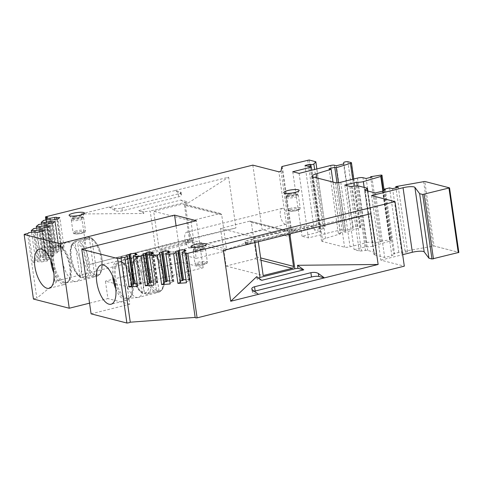 <?xml version="1.0" encoding="UTF-8"?>
<svg xmlns="http://www.w3.org/2000/svg" width="483" height="483" viewBox="0 0 483 483"><rect width="100%" height="100%" fill="white"/><g stroke="black" fill="none" stroke-linecap="round" stroke-linejoin="round"><path stroke-width="0.36" stroke-dasharray="2.42 1.81" d="M254.97 242.593L254.275 237.781L289.136 229.087L289.824 233.893M249.639 221.172L220.514 228.441L226.086 266.036L255.211 258.773L256.407 256.823L251.311 222.403L250.279 221.172L249.639 221.172L286.896 230.741L257.771 238.004L258.314 241.76M286.896 230.741A1.636 1.437 -75.6 0 1 288.562 231.967L288.87 234.134M89.186 237.859L76.374 241.059L75.173 243.021L79.991 276.457L80.752 277.574L81.657 277.707L94.469 274.513A19.115 8.289 -104 0 0 95.767 275.026A19.115 8.289 -104 0 0 97.005 275.165A19.115 8.289 -104 0 0 97.723 275.056A19.115 8.289 -104 0 0 101.859 257.988A19.115 8.289 -104 0 0 91.728 238.511A19.115 8.289 -104 0 0 89.186 237.859A19.115 8.289 -104 0 0 88.467 237.968A19.115 8.289 -104 0 0 84.332 255.036A19.115 8.289 -104 0 0 94.469 274.513L94.547 274.489A19.115 8.289 -104 0 0 97.089 275.141L84.911 278.256A19.115 8.289 -104 0 0 89.047 261.182A19.115 8.289 -104 0 0 78.916 241.711L91.806 238.493A19.115 8.289 -104 0 0 89.27 237.841L89.186 237.859M158.961 291.068L146.868 294.159A19.115 8.289 -104 0 0 151.004 277.085A19.115 8.289 -104 0 0 140.867 257.614L153.679 254.42A19.115 8.289 -104 0 0 152.38 253.901A19.115 8.289 -104 0 0 151.137 253.768A19.115 8.289 -104 0 0 150.424 253.871A19.115 8.289 -104 0 0 146.289 270.945A19.115 8.289 -104 0 0 156.42 290.416A19.115 8.289 -104 0 0 158.961 291.068A19.115 8.289 -104 0 0 159.674 290.965A19.115 8.289 -104 0 0 163.809 273.891A19.115 8.289 -104 0 0 153.679 254.42L153.763 254.402A19.115 8.289 -104 0 0 151.221 253.75L138.331 256.962L137.13 258.924L141.948 292.366L142.702 293.483L143.608 293.61L156.504 290.398A19.115 8.289 -104 0 0 159.04 291.05L158.961 291.068M159.674 290.965L146.868 294.159A19.115 8.289 -104 0 1 146.15 294.262L144.483 293.018L139.665 259.576L140.867 257.614M252.832 165.12L262.13 229.654L288.158 236.338L278.86 171.803M45.613 216.813L54.911 281.348L262.13 229.654M81.198 213.963L109.001 207.032L114.586 208.463A5.464 1.123 -8.2 0 0 121.897 207.925L178.239 193.87A5.464 1.123 -8.2 0 0 181.107 192.439A5.464 1.123 -8.2 0 0 180.479 192.023L174.888 190.592L228.634 177.183L235.952 227.964L191.974 238.191L88.516 264.744L81.198 213.963L143.807 213.486L138.808 210.552L143.56 211.771L150.177 211.053L155.894 250.725L149.277 251.444L148.921 248.98M88.516 264.744L121.481 256.298L121.903 259.244A5.464 1.123 -8.2 0 0 129.215 258.707L185.557 244.652A5.464 1.123 -8.2 0 0 188.424 243.221A5.464 1.123 -8.2 0 0 187.796 242.81L182.206 241.373L116.318 257.813L121.903 259.244M121.481 256.298L235.952 227.964M174.888 190.592L109.001 207.032L114.876 210.479C116.783 211.361 119.265 211.488 122.32 210.86L178.662 196.804C180.545 196.297 181.481 195.645 181.457 194.86L180.769 194.045L174.888 190.592M289.136 229.087L292.239 228.676L298.114 230.186L256.093 240.667L251.347 239.447L254.275 237.781M311.783 227.68L317.077 227.095L311.493 225.664A5.464 1.123 -8.2 0 0 304.181 226.201L247.839 240.256A5.464 1.123 -8.2 0 0 244.972 241.687A5.464 1.123 -8.2 0 0 245.599 242.098L251.19 243.535L245.322 244.114L248.262 243.191L311.783 227.68L311.493 225.664M256.093 240.667L251.595 241.162L223.388 250.472M370.823 213.691L292.547 230.796L298.114 230.186M186.003 252.857L195.162 317.403M91.088 313.841L129.764 304.193L127.246 286.739L105.409 281.13L107.926 298.585L89.548 303.173M129.764 304.193L107.926 298.585M184.458 205.245A1.636 1.437 104.4 0 0 182.797 204.013L153.672 211.276L159.082 248.836L188.207 241.572A1.636 1.437 104.4 0 0 189.414 239.628L184.458 205.245L221.709 214.808L226.521 249.156L225.307 251.094L188.207 241.572M186.619 239.761L192.421 241.252L190.749 242.031L185.031 202.359L150.177 211.053M190.749 242.031L155.894 250.725M138.808 210.552L180.829 200.071L186.704 201.58L185.031 202.359M180.829 200.071L187.006 203.699L228.634 177.183M27.525 233.663L36.829 298.198L56.71 281.812A2.729 0.561 171.8 0 1 54.796 281.547A2.729 0.561 171.8 0 1 54.911 281.348M32.959 262.329L37.535 261.665L40.964 261.895A1.914 0.392 -8.2 0 0 44.098 261.297L47.358 260.941L49.097 259.504L46.157 259.6A1.914 0.392 -8.2 0 0 46.235 259.462A1.914 0.392 -8.2 0 0 44.001 259.395L39.274 260.228L35.573 260.174L32.959 262.329L28.69 232.703M35.573 260.174L31.552 232.287M37.94 258.224L42.516 257.56L45.939 257.789A1.914 0.392 -8.2 0 0 49.079 257.191L52.339 256.835L54.078 255.398L51.132 255.501A1.914 0.392 -8.2 0 0 51.216 255.356A1.914 0.392 -8.2 0 0 48.976 255.29L44.255 256.123L40.548 256.068L37.94 258.224L33.671 228.598M40.548 256.068L36.533 228.181M42.921 254.118L47.491 253.454L50.92 253.684A1.914 0.392 -8.2 0 0 54.06 253.086L57.32 252.73L59.059 251.293L56.113 251.395A1.914 0.392 -8.2 0 0 56.197 251.257A1.914 0.392 -8.2 0 0 53.957 251.184L49.23 252.017L45.529 251.963L42.921 254.118L38.652 224.492M45.529 251.963L41.514 224.076M47.902 250.013L52.472 249.349L55.901 249.584A1.914 0.392 -8.2 0 0 59.041 248.98L62.301 248.624L64.04 247.187L61.093 247.29A1.914 0.392 -8.2 0 0 61.172 247.151A1.914 0.392 -8.2 0 0 58.938 247.079L54.211 247.912L50.51 247.857L47.902 250.013L43.633 220.387M50.51 247.857L46.489 219.97M47.406 217.278L56.71 281.812M33.448 299.043A2.729 0.561 171.8 0 1 36.829 298.198M192.421 241.252L191.974 238.191M187.006 203.699L186.704 201.58M143.807 213.486L143.56 211.771M289.263 195.748A6.279 1.292 -8.2 0 0 285.99 197.227A6.279 1.292 -8.2 0 0 285.966 197.39A6.279 1.292 -8.2 0 0 292.372 197.776A6.279 1.292 -8.2 0 0 298.403 195.603A6.279 1.292 -8.2 0 0 298.331 195.452A6.279 1.292 -8.2 0 0 289.263 195.748M74.581 218.455A6.279 1.292 -8.2 0 0 71.309 219.94A6.279 1.292 -8.2 0 0 71.285 220.103A6.279 1.292 -8.2 0 0 77.685 220.483A6.279 1.292 -8.2 0 0 83.716 218.31A6.279 1.292 -8.2 0 0 83.65 218.159A6.279 1.292 -8.2 0 0 74.581 218.455M127.246 286.739L203.162 267.799L181.33 262.191L105.409 281.13M74.388 281.456A20.208 8.76 76 0 1 62.699 262.402A20.208 8.76 76 0 1 66.111 242.466A20.208 8.76 76 0 1 66.678 242.279A20.208 8.76 76 0 1 80.069 259.763A20.208 8.76 76 0 1 76.459 281.486A20.208 8.76 76 0 1 75.873 281.589A20.208 8.76 76 0 1 74.388 281.456M50.709 260.373A20.208 8.76 76 0 1 55.442 245.08A20.208 8.76 76 0 1 60.14 246.481A20.208 8.76 76 0 1 68.84 262.565A20.208 8.76 76 0 1 68.713 280.852A20.208 8.76 76 0 1 65.223 284.294A20.208 8.76 76 0 1 63.152 284.258A20.208 8.76 76 0 1 53.861 273.01M52.472 249.349L48.203 219.723M59.198 248.854L54.929 219.228M62.301 248.624L58.032 218.998M64.04 247.187L59.771 217.567M60.936 247.417L56.855 219.089M54.211 247.912L50.172 219.862M47.491 253.454L43.222 223.828M54.217 252.959L53.957 251.184M57.32 252.73L53.052 223.104M59.059 251.293L54.79 221.673M55.956 251.522L51.874 223.194M49.23 252.017L45.191 223.961M42.516 257.56L38.248 227.934M49.236 257.065L48.976 255.29M52.339 256.835L48.071 227.209M54.078 255.398L49.809 225.778M50.975 255.628L46.893 227.3M44.255 256.123L40.21 228.067M37.535 261.665L33.267 232.039M44.255 261.164L44.001 259.395M47.358 260.941L43.09 231.315M49.097 259.504L44.828 229.884M45.994 259.733L41.912 231.399M39.274 260.228L35.229 232.172M149.277 251.444L144.604 250.248M292.547 230.796L292.239 228.676M261.738 280.321L257.065 279.12L256.708 276.656M257.065 279.12L258.767 278.154M251.595 241.162L251.347 239.447M202.299 251.245A6.279 1.292 171.8 0 1 193.158 251.395A6.279 1.292 171.8 0 1 193.182 251.232A6.279 1.292 171.8 0 1 199.195 249.216A6.279 1.292 171.8 0 1 205.523 249.451A6.279 1.292 171.8 0 1 205.595 249.602A6.279 1.292 171.8 0 1 202.299 251.245M115.817 288.919A20.208 8.76 -104 0 0 127.18 300.197A20.208 8.76 -104 0 0 130.67 296.755A20.208 8.76 -104 0 0 130.79 278.468A20.208 8.76 -104 0 0 122.09 262.384A20.208 8.76 -104 0 0 119.47 261.019A20.208 8.76 -104 0 0 117.399 260.983A20.208 8.76 -104 0 0 112.666 276.282M130.7 258.218A20.208 8.76 -104 0 0 128.629 258.182A20.208 8.76 -104 0 0 128.067 258.369A20.208 8.76 -104 0 0 125.019 279.911A20.208 8.76 -104 0 0 137.824 297.492A20.208 8.76 -104 0 0 138.416 297.395A20.208 8.76 -104 0 0 142.527 277.936A20.208 8.76 -104 0 0 130.7 258.218M180.413 280.895A1.914 0.392 -8.2 0 0 179.7 281.317A1.914 0.392 -8.2 0 0 179.73 281.372L180.612 282.247M186.299 281.824L189.668 280.641A1.914 0.392 -8.2 0 0 190.211 280.279A1.914 0.392 -8.2 0 0 188.871 280.092L188.352 280.134L184.216 251.432M188.352 280.134L189.3 279.349L185.031 249.729M189.3 279.349L185.979 279.597M164.123 282.096A1.914 0.392 -8.2 0 0 163.411 282.519A1.914 0.392 -8.2 0 0 163.441 282.573L164.317 283.449M170.01 283.026L173.379 281.843A1.914 0.392 -8.2 0 0 173.916 281.48A1.914 0.392 -8.2 0 0 172.582 281.293L172.063 281.335L167.927 252.633M172.063 281.335L173.011 280.551L168.742 250.931M173.011 280.551L169.684 280.798M147.834 283.298A1.914 0.392 -8.2 0 0 147.122 283.72A1.914 0.392 -8.2 0 0 147.152 283.775L148.027 284.65M153.715 284.227L157.084 283.044A1.914 0.392 -8.2 0 0 157.627 282.682A1.914 0.392 -8.2 0 0 156.287 282.495L155.774 282.537L151.638 253.835M155.774 282.537L156.721 281.752L152.453 252.132M156.721 281.752L153.395 282M131.545 284.499A1.914 0.392 -8.2 0 0 130.833 284.922A1.914 0.392 -8.2 0 0 130.863 284.976L131.738 285.851M137.426 285.429L140.794 284.245A1.914 0.392 -8.2 0 0 141.338 283.883A1.914 0.392 -8.2 0 0 139.998 283.696L139.478 283.732L135.349 255.036M139.478 283.732L140.432 282.953L136.164 253.327M140.432 282.953L137.106 283.201M254.324 291.267A5.464 1.123 -8.2 0 0 252.289 292.469A5.464 1.123 -8.2 0 0 252.917 292.885L258.508 294.316M97.723 275.056L84.911 278.256A19.115 8.289 -104 0 1 84.199 278.359L82.533 277.109L77.715 243.674L78.916 241.711M159.04 291.05L153.763 254.402M151.221 253.75L156.504 290.398M89.27 237.841L94.547 274.489M97.089 275.141L91.806 238.493M383.279 190.725L390.505 240.854L391.272 239.695L390.077 241.065L372.622 246.179A4.915 1.014 171.8 0 1 366.036 246.662L354.099 249.639L359.243 250.961A2.729 0.561 -8.2 0 0 361.423 250.961L365.492 250.466A2.729 0.561 171.8 0 1 367.666 250.466L376.432 252.712A2.729 0.561 171.8 0 1 376.746 252.923A2.729 0.561 171.8 0 1 376.396 253.267L374.385 254.287A2.729 0.561 -8.2 0 0 374.035 254.632A2.729 0.561 -8.2 0 0 374.349 254.837L384.697 257.493L391.858 255.706L394.605 253.998L393.585 253.738L398.837 252.422L401.886 253.207L407.616 251.776L405.074 251.124L434.096 246.004L458.838 252.386M384.408 190.018L393.585 253.738M385.301 189.463L394.605 253.998M382.56 191.171L391.858 255.706M375.4 192.959L384.697 257.493M344.802 185.104L354.099 249.639M357.275 185.846L366.036 246.662M364.152 187.416L372.622 246.179M357.474 178.088L366.778 242.623L350.066 246.789A4.093 0.845 -8.2 0 1 344.578 247.193L322.759 241.591A10.922 2.246 -8.2 0 1 321.497 240.769A10.922 2.246 -8.2 0 1 325.536 238.373L340.443 233.808L332.992 182.073M330.698 165.488L340.002 230.023L308.396 237.908L302.05 236.278L320.67 231.629L311.819 170.197M299.098 173.373L308.396 237.908M292.752 171.743L302.05 236.278M315.695 161.678L325.119 226.298L323.133 228.568A1.636 0.338 171.8 0 1 321.775 229.02A1.636 0.338 171.8 0 1 320.114 229.069L319.1 228.809L314.324 229.999L320.67 231.629M324.993 226.213L318.454 224.535L316.993 224.643L291.623 230.971L291.05 231.242L290.307 235.801L288.158 236.338M281.009 171.266L290.307 235.801M371.536 195.597L380.833 260.132L404.319 266.157M380.833 260.132L402.665 254.686M340.002 230.023A2.729 0.561 171.8 0 1 343.655 229.751L345.689 230.276L352.85 228.489L353.091 227.016A2.186 0.447 171.8 0 1 354.764 226.358A2.186 0.447 171.8 0 1 357.16 226.255L360.427 227.095A2.729 0.561 171.8 0 1 360.741 227.3A2.729 0.561 171.8 0 1 359.732 227.898L345.599 232.226L344.065 231.834L338.335 233.265L340.443 233.808M366.778 242.623A4.093 0.845 171.8 0 1 372.26 242.218L375.436 243.034L381.165 241.603L379.898 241.277L391.272 239.695L390.071 239.64L380.773 175.106M405.074 251.124L395.957 187.833M379.898 241.277L370.684 177.364M381.165 241.603L371.868 177.068M375.436 243.034L366.138 178.499M338.335 233.265L329.038 168.73M344.065 231.834L336.995 182.779M345.599 232.226L338.456 182.671M352.85 228.489L343.552 163.954M345.689 230.276L336.385 165.741M398.837 252.422L389.54 187.887M401.886 253.207L392.588 188.672M407.616 251.776L398.318 187.241M314.324 229.999L305.027 165.464M319.1 228.809L310.158 166.786M181.33 262.191L176.084 225.784M203.162 267.799L196.382 220.719M187.519 232.196A8.193 3.55 -104 0 0 186.679 232.184A8.193 3.55 -104 0 0 185.218 240.993A8.193 3.55 -104 0 0 190.646 248.081A8.193 3.55 -104 0 0 192.312 240.19A8.193 3.55 -104 0 0 187.519 232.196M283.014 208.372A8.193 3.55 -104 0 0 282.175 208.36A8.193 3.55 -104 0 0 280.714 217.169A8.193 3.55 -104 0 0 286.141 224.257A8.193 3.55 -104 0 0 287.808 216.366A8.193 3.55 -104 0 0 283.014 208.372M226.086 266.036L263.187 275.564M220.514 228.441L257.771 238.004M221.709 214.808L220.689 213.577L220.055 213.577L190.93 220.846L153.672 211.276M190.93 220.846L196.183 258.363L159.082 248.836M196.183 258.363L225.307 251.094M76.374 241.059A19.115 8.289 -104 0 0 75.662 241.162A19.115 8.289 -104 0 0 71.526 258.236A19.115 8.289 -104 0 0 81.657 277.707M75.173 243.021A17.479 7.577 -104 0 0 70.729 257.976A17.479 7.577 -104 0 0 79.991 276.457M144.483 293.018A17.479 7.577 -104 0 0 148.933 278.057A17.479 7.577 -104 0 0 139.665 259.576M94.565 276.421A20.208 8.76 76 0 1 82.738 256.702A20.208 8.76 76 0 1 86.855 237.244A20.208 8.76 76 0 1 100.247 254.728A20.208 8.76 76 0 1 96.636 276.457A20.208 8.76 76 0 1 94.565 276.421M150.877 253.183A20.208 8.76 -104 0 0 148.806 253.146A20.208 8.76 -104 0 0 145.196 274.875A20.208 8.76 -104 0 0 158.587 292.36A20.208 8.76 -104 0 0 162.705 272.901A20.208 8.76 -104 0 0 150.877 253.183M291.714 209.368A5.186 1.069 -8.2 0 0 291.406 211.276A5.186 1.069 -8.2 0 0 299.261 209.314A5.186 1.069 -8.2 0 0 291.714 209.368M291.056 208.179A6.279 1.292 -8.2 0 0 287.759 209.821A6.279 1.292 -8.2 0 0 294.159 210.208A6.279 1.292 -8.2 0 0 300.191 208.034A6.279 1.292 -8.2 0 0 291.056 208.179M289.426 194.643A5.573 1.147 -8.2 0 0 286.522 195.959A5.573 1.147 -8.2 0 0 292.179 196.442A5.573 1.147 -8.2 0 0 297.468 194.377A5.573 1.147 -8.2 0 0 289.426 194.643M289.281 193.786A5.609 1.153 -8.2 0 0 286.425 195.416A5.609 1.153 -8.2 0 0 292.058 195.597A5.609 1.153 -8.2 0 0 297.407 193.828A5.609 1.153 -8.2 0 0 295.028 193.061A5.609 1.153 -8.2 0 0 289.281 193.786M77.032 232.075A5.186 1.069 -8.2 0 0 76.725 233.983A5.186 1.069 -8.2 0 0 84.579 232.027A5.186 1.069 -8.2 0 0 77.032 232.075M76.374 230.886A6.279 1.292 -8.2 0 0 73.078 232.534A6.279 1.292 -8.2 0 0 79.478 232.915A6.279 1.292 -8.2 0 0 85.509 230.741A6.279 1.292 -8.2 0 0 76.374 230.886M74.738 217.35A5.573 1.147 -8.2 0 0 71.834 218.666A5.573 1.147 -8.2 0 0 77.491 219.149A5.573 1.147 -8.2 0 0 82.786 217.09A5.573 1.147 -8.2 0 0 74.738 217.35M74.599 216.493A5.609 1.153 -8.2 0 0 71.738 218.123A5.609 1.153 -8.2 0 0 77.371 218.304A5.609 1.153 -8.2 0 0 82.726 216.541A5.609 1.153 -8.2 0 0 80.341 215.768A5.609 1.153 -8.2 0 0 74.599 216.493M64.921 282.326A18.716 8.114 76 0 1 54.09 264.678A18.716 8.114 76 0 1 57.254 246.203A18.716 8.114 76 0 1 70.186 262.227A18.716 8.114 76 0 1 66.298 282.446A18.716 8.114 76 0 1 64.921 282.326M63.967 282.947A19.103 8.283 76 0 1 52.134 259.679A19.103 8.283 76 0 1 61.112 247.23A19.103 8.283 76 0 1 69.335 262.438A19.103 8.283 76 0 1 69.22 279.729A19.103 8.283 76 0 1 63.967 282.947M55.901 249.584L51.633 219.958M59.041 248.98L54.772 219.36M61.093 247.29L56.825 217.664M58.938 247.079L54.923 219.228M50.92 253.684L46.652 224.064M54.06 253.086L49.791 223.466M56.113 251.395L51.844 221.769M45.939 257.789L41.671 228.169M49.079 257.191L44.81 227.571M51.132 255.501L46.863 225.875M40.964 261.895L36.696 232.275M44.098 261.297L39.829 231.677M46.157 259.6L41.888 229.98M184.941 240.365L185.557 244.652M187.368 239.858L187.796 242.81M128.599 254.42L129.215 258.707M121.897 207.925L122.32 210.86M114.586 208.463L114.876 210.479M178.239 193.87L178.662 196.804M180.479 192.023L180.769 194.045M203.735 264.606A5.186 1.069 171.8 0 1 196.189 264.654A5.186 1.069 171.8 0 1 204.043 262.698A5.186 1.069 171.8 0 1 203.735 264.606M201.689 249.125A5.609 1.153 171.8 0 1 193.617 249.415A5.609 1.153 171.8 0 1 198.918 247.314A5.609 1.153 171.8 0 1 204.599 247.833A5.609 1.153 171.8 0 1 201.689 249.125M201.797 249.971A5.573 1.147 171.8 0 1 196.152 250.689A5.573 1.147 171.8 0 1 193.713 249.959A5.573 1.147 171.8 0 1 199.044 248.171A5.573 1.147 171.8 0 1 204.659 248.383A5.573 1.147 171.8 0 1 201.797 249.971M204.086 263.676A6.279 1.292 171.8 0 1 194.951 263.821A6.279 1.292 171.8 0 1 200.982 261.647A6.279 1.292 171.8 0 1 207.382 262.034A6.279 1.292 171.8 0 1 204.086 263.676M120.587 261.846A19.103 8.283 -104 0 0 115.914 284.849A19.103 8.283 -104 0 0 131.177 295.632A19.103 8.283 -104 0 0 131.291 278.347A19.103 8.283 -104 0 0 123.068 263.138A19.103 8.283 -104 0 0 120.587 261.846M121.65 261.967A18.716 8.114 -104 0 0 119.21 262.112A18.716 8.114 -104 0 0 116.385 282.066A18.716 8.114 -104 0 0 128.249 298.349A18.716 8.114 -104 0 0 132.722 280.852A18.716 8.114 -104 0 0 121.65 261.967M179.73 281.372L175.462 251.752M189.668 280.641L185.4 251.021M188.871 280.092L184.717 251.257M163.441 282.573L159.173 252.953M173.379 281.843L169.11 252.223M172.582 281.293L168.422 252.458M147.152 283.775L142.883 254.155M157.084 283.044L152.815 253.424M156.287 282.495L152.133 253.66M130.863 284.976L126.594 255.356M140.794 284.245L136.526 254.619M139.998 283.696L135.844 254.861M252.494 289.933L252.917 292.885M304.181 226.201L304.604 229.135M247.839 240.256L248.262 243.191M245.599 242.098L245.889 244.12M138.331 256.962A19.115 8.289 -104 0 0 137.613 257.071A19.115 8.289 -104 0 0 133.477 274.139A19.115 8.289 -104 0 0 143.608 293.61M137.13 258.924A17.479 7.577 -104 0 0 132.68 273.885A17.479 7.577 -104 0 0 141.948 292.366M82.533 277.109A17.479 7.577 -104 0 0 86.976 262.154A17.479 7.577 -104 0 0 77.715 243.674M449.425 187.796L458.723 252.331L434.096 246.004L424.799 181.469M384.118 190.199L391.26 239.737M390.505 240.854L390.077 241.065M423.615 181.517L432.919 246.052L434.096 246.004M365.051 190.302L374.349 254.837M365.166 190.332L374.385 254.287M367.412 190.912L376.396 253.267M367.128 188.177L376.432 252.712M358.368 185.931L367.666 250.466M356.188 185.931L365.492 250.466M352.119 186.426L361.423 250.961M349.946 186.426L359.243 250.961M382.862 190.984L390.077 241.059M340.769 182.254L350.066 246.789M335.28 182.659L344.578 247.193M313.461 177.056L322.759 241.591M316.824 177.919L325.536 238.373M316.824 168.947L325.101 226.352M309.156 160L318.454 224.535M307.695 160.108L316.993 224.643M282.32 166.436L291.623 230.971M281.746 166.707L291.05 231.242M323.133 228.568L314.62 169.497M372.26 242.218L362.962 177.684M359.732 227.898L352.723 179.271M360.427 227.095L351.129 162.56M357.16 226.255L347.863 161.72M353.091 227.016L343.787 162.481M343.655 229.751L334.357 165.216M320.114 229.069L311.179 167.046M255.211 258.773L260.977 260.252M256.407 256.823L260.639 257.916M251.311 222.403L288.562 231.967M220.055 213.577L182.797 204.013M226.521 249.156L189.414 239.628M80.739 277.592C76.58 275.002 73.458 269.822 71.369 262.052C70.27 257.608 69.926 253.509 70.337 249.753C71.472 245.871 70.367 243.879 75.662 241.162L88.467 237.968M66.678 242.279L86.855 237.244C89.198 236.99 91.015 237.449 92.307 238.626L95.845 242.345C98.103 245.569 99.842 249.512 101.068 254.179C102.384 258.906 103.332 266.924 100.82 272.635C100.192 274.338 98.798 275.612 96.636 276.457L76.459 281.486M128.629 258.182L148.806 253.146L151.517 253.183L154.294 254.553C156.577 256.274 158.599 258.985 160.374 262.698L163.182 270.74C164.292 275.431 164.612 279.729 164.129 283.636C163.96 287.814 162.113 290.724 158.587 292.36L138.416 297.395M45.933 220.055L54.796 281.547M285.966 197.39L287.759 209.821C289.806 211.433 285.688 210.968 293.29 211.192C301.597 209.447 299.345 209.731 300.191 208.034L298.403 195.603M283.889 192.802L286.425 195.416L285.99 197.227M299.098 190.61L297.407 193.828L298.331 195.452M71.285 220.103L73.078 232.534C75.125 234.14 71.001 233.681 78.608 233.899C86.916 232.16 84.664 232.438 85.509 230.741L83.716 218.31M69.208 215.509L71.738 218.123L71.309 219.94M84.416 213.317L82.726 216.541L83.65 218.159M68.713 280.852L69.22 279.729C69.298 279.651 68.399 281.812 66.666 282.386L75.873 281.589M60.14 246.481L61.112 247.23C61.22 247.26 59.409 245.781 57.61 246.089L66.111 242.466M49.127 288.309L65.223 284.294M39.346 249.095L55.442 245.08M61.172 247.151L56.903 217.525M56.197 251.257L51.929 221.631M51.216 255.356L46.948 225.736M46.235 259.462L41.967 229.842M187.917 239.677L188.424 243.221M181.107 192.439L181.457 194.86M205.523 249.451L204.599 247.833L206.289 244.609M193.182 251.232L193.617 249.415L191.081 246.801M193.158 251.395L194.951 263.821L196.026 265.016C195.82 265.342 200.554 265.535 203.844 264.606C209.393 262.275 205.987 264.147 207.382 262.034L205.595 249.602M117.399 260.983L101.297 265.004M127.18 300.197L111.084 304.212M128.067 258.369L119.21 262.112L120.955 262.021L123.068 263.138L122.09 262.384M137.824 297.492L128.249 298.349C128.092 299.134 129.07 298.228 131.177 295.632L130.67 296.755M190.211 280.279L185.943 250.653M179.7 281.317L175.432 251.697M173.916 281.48L169.648 251.854M163.411 282.519L159.142 252.899M157.627 282.682L153.359 253.056M147.122 283.72L142.853 254.1M141.338 283.883L137.069 254.257M130.833 284.922L126.564 255.296M251.776 288.931L252.289 292.469M244.972 241.687L245.322 244.114M142.69 293.501C138.536 290.905 135.415 285.725 133.326 277.96C132.221 273.511 131.877 269.411 132.288 265.656C133.429 261.774 132.318 259.788 137.613 257.071L150.424 253.871M364.731 190.097L374.035 254.632M367.823 191.014L376.746 252.923M384.136 190.187L391.272 239.689M312.199 176.235L321.497 240.769M316.854 168.941L325.119 226.298M360.741 227.3L353.785 179.006M282.175 208.36L186.679 232.184M286.141 224.257L190.646 248.081M250.279 221.172L287.536 230.741M220.689 213.577L183.431 204.013"/><path stroke-width="0.72" d="M258.767 278.154L259.993 277.453L254.97 242.593M259.993 277.453L294.853 268.759L297.957 268.349L297.516 265.288L378.141 264.473L370.823 213.691L223.388 250.472L230.705 301.253L378.141 264.473M289.824 233.893L294.853 268.759M258.314 241.76L263.187 275.564L292.312 268.294A1.636 1.437 -75.6 0 0 293.513 266.35L288.87 234.134M314.62 169.497L313.835 164.027L315.822 161.763L309.156 160L282.32 166.436L281.746 166.707L281.009 171.266L278.86 171.803L252.832 165.12L45.613 216.813A2.729 0.561 171.8 0 0 45.493 217.012L45.933 220.055M197.1 317.856L187.802 253.321L395.022 201.622L404.319 266.157L197.1 317.856A2.729 0.561 171.8 0 1 195.186 317.591L185.889 253.056A2.729 0.561 171.8 0 1 186.003 252.857L182.188 253.14L182.031 252.204L185.4 251.021A1.914 0.392 171.8 0 0 185.943 250.653A1.914 0.392 171.8 0 0 184.603 250.472L184.083 250.508L185.031 249.729L179.344 250.146L177.877 250.967A1.914 0.392 171.8 0 0 175.432 251.697A1.914 0.392 171.8 0 0 175.462 251.752L176.337 252.621L173.651 253.768L165.898 254.342L165.741 253.406L169.11 252.223A1.914 0.392 171.8 0 0 169.648 251.854A1.914 0.392 171.8 0 0 168.313 251.673L167.794 251.709L168.742 250.931L163.055 251.347L161.588 252.168A1.914 0.392 171.8 0 0 159.142 252.899A1.914 0.392 171.8 0 0 159.173 252.953L160.048 253.823L157.361 254.97L149.609 255.543L149.446 254.607L152.815 253.424A1.914 0.392 171.8 0 0 153.359 253.056A1.914 0.392 171.8 0 0 152.018 252.875L151.505 252.911L152.453 252.132L146.766 252.549L145.298 253.37A1.914 0.392 171.8 0 0 142.853 254.1A1.914 0.392 171.8 0 0 142.883 254.155L143.759 255.024L141.072 256.171L133.32 256.745L133.157 255.809L136.526 254.619A1.914 0.392 171.8 0 0 137.069 254.257A1.914 0.392 171.8 0 0 135.729 254.076L135.21 254.112L136.164 253.327L130.47 253.75L129.009 254.571A1.914 0.392 171.8 0 0 126.564 255.296A1.914 0.392 171.8 0 0 126.594 255.356L127.47 256.225L124.777 257.373L120.961 257.656A2.729 0.561 171.8 0 1 117.586 258.496L81.784 249.306L91.088 313.841L126.89 323.03L117.586 258.496M89.548 303.173L69.25 308.232L59.952 243.698L24.15 234.509A2.729 0.561 171.8 0 1 27.525 233.663L28.69 232.703L33.267 232.039L36.696 232.275A1.914 0.392 171.8 0 0 39.829 231.677L39.733 229.769L35.005 230.608L31.304 230.554L33.671 228.598L38.248 227.934L41.671 228.169A1.914 0.392 171.8 0 0 44.81 227.571L44.708 225.664L39.986 226.503L36.279 226.449L38.652 224.492L43.222 223.828L46.652 224.064A1.914 0.392 171.8 0 0 49.791 223.466L49.689 221.558L44.961 222.397L41.26 222.343L43.633 220.387L48.203 219.723L51.633 219.958A1.914 0.392 171.8 0 0 54.772 219.36L58.032 218.998L59.771 217.567L56.825 217.664A1.914 0.392 171.8 0 0 56.903 217.525A1.914 0.392 171.8 0 0 54.67 217.453L49.942 218.292L46.241 218.238L47.406 217.278A2.729 0.561 171.8 0 1 45.493 217.012M59.952 243.698L174.544 215.11L196.382 220.719L81.784 249.306M187.802 253.321A2.729 0.561 171.8 0 1 185.889 253.056M395.022 201.622L371.536 195.597L403.051 187.73A8.193 1.684 171.8 0 1 414.891 187.362L419.636 193.683L422.685 194.468L431.983 259.003L428.94 258.218L424.189 251.897A8.193 1.684 171.8 0 0 412.349 252.265L402.665 254.686M395.957 187.833L395.776 186.589L424.799 181.469L449.546 187.869L422.685 194.468M395.776 186.589L398.318 187.241L392.588 188.672L389.54 187.887L384.287 189.197L385.301 189.463L382.56 191.171L375.4 192.959L365.051 190.302A2.729 0.561 171.8 0 1 364.731 190.097A2.729 0.561 171.8 0 1 365.082 189.753L367.098 188.726L367.412 190.912M370.684 177.364L370.594 176.742L380.773 175.106L381.975 175.16L381.202 176.325L363.319 181.638A4.915 1.014 171.8 0 1 356.738 182.127L344.802 185.104L349.946 186.426A2.729 0.561 171.8 0 0 352.119 186.426L356.188 185.931A2.729 0.561 171.8 0 1 358.368 185.931L367.128 188.177A2.729 0.561 171.8 0 1 367.448 188.382A2.729 0.561 171.8 0 1 367.098 188.726M370.594 176.742L371.868 177.068L366.138 178.499L362.962 177.684A4.093 0.845 171.8 0 0 357.474 178.088L340.769 182.254A4.093 0.845 171.8 0 1 335.28 182.659L313.461 177.056A10.922 2.246 171.8 0 1 312.199 176.235A10.922 2.246 171.8 0 1 316.238 173.838L331.145 169.273L329.038 168.73L334.767 167.299L336.295 167.692L350.435 163.363A2.729 0.561 171.8 0 0 351.443 162.765A2.729 0.561 171.8 0 0 351.129 162.56L347.863 161.72A2.186 0.447 171.8 0 0 345.466 161.823A2.186 0.447 171.8 0 0 343.787 162.481L343.552 163.954L336.385 165.741L334.357 165.216A2.729 0.561 171.8 0 0 330.698 165.488L299.098 173.373L292.752 171.743L311.372 167.094L305.027 165.464L309.802 164.274L310.817 164.534A1.636 0.338 171.8 0 0 312.471 164.486A1.636 0.338 171.8 0 0 313.835 164.027M49.689 221.558A1.914 0.392 171.8 0 1 51.929 221.631A1.914 0.392 171.8 0 1 51.844 221.769L54.79 221.673L53.052 223.104L49.948 223.333M44.708 225.664A1.914 0.392 171.8 0 1 46.948 225.736A1.914 0.392 171.8 0 1 46.863 225.875L49.809 225.778L48.071 227.209L44.967 227.439M39.733 229.769A1.914 0.392 171.8 0 1 41.967 229.842A1.914 0.392 171.8 0 1 41.888 229.98L44.828 229.884L43.09 231.315L39.986 231.544M73.168 213.257A7.764 1.6 -8.2 0 0 69.208 215.509A7.764 1.6 -8.2 0 0 77.002 215.762A7.764 1.6 -8.2 0 0 84.416 213.317A7.764 1.6 -8.2 0 0 81.12 212.248A7.764 1.6 -8.2 0 0 73.168 213.257M287.85 190.544A7.764 1.6 -8.2 0 0 283.889 192.802A7.764 1.6 -8.2 0 0 291.69 193.055A7.764 1.6 -8.2 0 0 299.098 190.61A7.764 1.6 -8.2 0 0 295.801 189.541A7.764 1.6 -8.2 0 0 287.85 190.544M202.262 246.396A7.764 1.6 171.8 0 1 191.081 246.801A7.764 1.6 171.8 0 1 198.422 243.891A7.764 1.6 171.8 0 1 206.289 244.609A7.764 1.6 171.8 0 1 202.262 246.396M318.81 276.445L324.395 277.876L318.388 273.499L318.81 276.445A5.464 1.123 -8.2 0 0 311.499 276.982L255.157 291.038A5.464 1.123 -8.2 0 0 254.324 291.267M230.705 301.253L256.708 276.656L261.738 280.321L303.753 269.834L297.516 265.288M318.388 273.499C316.437 272.364 313.938 272.092 310.877 272.696L254.535 286.751C252.651 287.264 251.734 287.989 251.776 288.931L252.494 289.933L258.508 294.316M127.47 256.225L131.738 285.851L129.046 286.999L124.777 257.373M120.961 257.656L130.265 322.191A2.729 0.561 171.8 0 1 126.89 323.03M195.162 317.403L130.265 322.191M176.337 252.621L180.612 282.247L177.919 283.394L186.456 282.766L182.188 253.14M177.919 283.394L173.651 253.768M160.048 253.823L164.317 283.449L161.63 284.596L170.167 283.962L165.898 254.342M161.63 284.596L157.361 254.97M143.759 255.024L148.027 284.65L145.341 285.797L153.878 285.163L149.609 255.543M145.341 285.797L141.072 256.171M129.046 286.999L137.589 286.365L133.32 256.745M31.552 232.287L31.304 230.554M36.533 228.181L36.279 226.449M41.514 224.076L41.26 222.343M46.489 219.97L46.241 218.238M47.056 288.273A20.208 8.76 76 0 1 35.229 268.554A20.208 8.76 76 0 1 39.346 249.095A20.208 8.76 76 0 1 52.738 266.58A20.208 8.76 76 0 1 49.127 288.309A20.208 8.76 76 0 1 47.056 288.273M69.25 308.232L33.448 299.043L24.15 234.509M53.861 273.01A20.208 8.76 76 0 1 50.709 260.373M56.855 219.089L56.668 217.797M50.172 219.862L49.942 218.292M51.874 223.194L51.687 221.902M45.191 223.961L44.961 222.397M46.893 227.3L46.706 226.008M40.21 228.067L39.986 226.503M41.912 231.399L41.725 230.113M35.229 232.172L35.005 230.608M103.368 265.034A20.208 8.76 -104 0 0 101.297 265.004A20.208 8.76 -104 0 0 97.687 286.727A20.208 8.76 -104 0 0 111.084 304.212A20.208 8.76 -104 0 0 115.196 284.753A20.208 8.76 -104 0 0 103.368 265.034M112.666 276.282A20.208 8.76 -104 0 0 115.817 288.919M186.456 282.766L182.031 252.204M184.216 251.432L184.083 250.508M185.979 279.597L183.612 279.772L179.344 250.146M183.612 279.772L182.665 280.551L178.396 250.931M182.665 280.551L182.145 280.587A1.914 0.392 -8.2 0 0 180.413 280.895M170.167 283.962L165.741 253.406M167.927 252.633L167.794 251.709M169.684 280.798L167.323 280.973L163.055 251.347M167.323 280.973L166.375 281.752L162.107 252.132M166.375 281.752L165.856 281.788A1.914 0.392 -8.2 0 0 164.123 282.096M153.878 285.163L149.446 254.607M151.638 253.835L151.505 252.911M153.395 282L151.034 282.169L146.766 252.549M151.034 282.169L150.08 282.953L145.812 253.334M150.08 282.953L149.567 282.99A1.914 0.392 -8.2 0 0 147.834 283.298M137.589 286.365L133.157 255.809M135.349 255.036L135.21 254.112M137.106 283.201L134.739 283.37L130.47 253.75M134.739 283.37L133.791 284.155L129.522 254.529M133.791 284.155L133.278 284.191A1.914 0.392 -8.2 0 0 131.545 284.499M297.957 268.349L303.753 269.834M449.54 187.875L458.85 252.41L431.983 259.003M384.287 189.197L384.408 190.018M356.738 182.127L357.275 185.846M363.319 181.638L364.152 187.416M331.145 169.273L332.992 182.073M311.372 167.094L311.819 170.197M419.636 193.683L428.94 258.218M336.995 182.779L334.767 167.299M338.456 182.671L336.295 167.692M310.158 166.786L309.802 164.274M176.084 225.784L174.544 215.11M54.923 219.228L54.67 217.453M184.717 251.257L184.603 250.472M182.145 280.587L177.877 250.967M168.422 252.458L168.313 251.673M165.856 281.788L161.588 252.168M152.133 253.66L152.018 252.875M149.567 282.99L145.298 253.37M135.844 254.861L135.729 254.076M133.278 284.191L129.009 254.571M254.535 286.751L255.157 291.038M310.877 272.696L311.499 276.982M381.962 175.202L384.118 190.199M381.202 176.325L383.279 190.725M448.979 188.165L458.276 252.7M365.082 189.753L365.166 190.332M380.779 176.53L382.862 190.984M316.238 173.838L316.824 177.919M315.797 161.817L316.824 168.947M403.051 187.73L412.349 252.265M414.891 187.362L424.189 251.897M424.146 194.359L433.45 258.894M352.723 179.271L350.435 163.363M311.179 167.046L310.817 164.534M260.977 260.252L292.312 268.294M260.639 257.916L293.513 266.35M367.448 188.382L367.823 191.014M381.975 175.16L384.136 190.187M315.822 161.763L316.854 168.941M353.785 179.006L351.443 162.765"/></g></svg>

